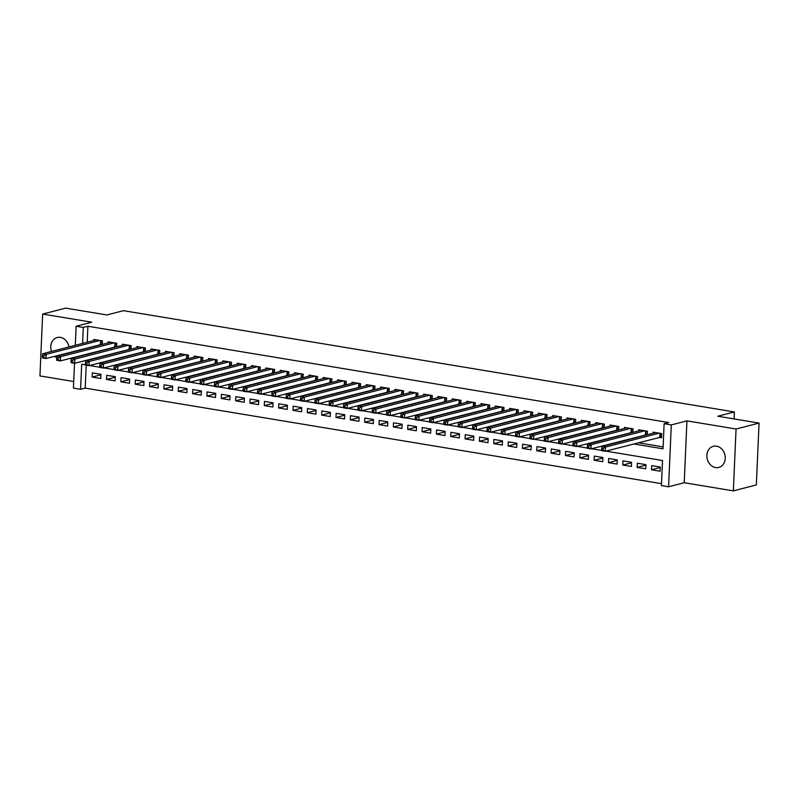 <?xml version="1.0" encoding="UTF-8"?>
<svg xmlns="http://www.w3.org/2000/svg" width="799" height="799" viewBox="0 0 799 799"><rect width="100%" height="100%" fill="white"/><g stroke="black" fill="none" stroke-linecap="round" stroke-linejoin="round"><path stroke-width="1.2" d="M68.954 346.946A10.916 9.059 -104.5 0 0 60.414 337.388A10.916 9.059 -104.5 0 0 57.208 337.528A10.916 9.059 -104.5 0 0 51.506 351.46M715.584 467.555A10.916 9.059 -104.5 0 0 718.79 467.425A10.916 9.059 -104.5 0 0 725.172 456.479A10.916 9.059 -104.5 0 0 716.523 446.162A10.916 9.059 -104.5 0 0 713.317 446.291A10.916 9.059 -104.5 0 0 706.935 457.238A10.916 9.059 -104.5 0 0 715.584 467.555M86.202 365.193L85.203 388.114L80.599 389.303L73.428 388.114L74.517 363.255M734.071 418.926L734.381 411.954L123.445 310.671L106.886 314.956L65.648 308.124L42.647 314.067L39.95 375.929L73.718 381.532M734.381 411.954L717.822 416.239L759.05 423.071L756.353 484.933L733.352 490.876L736.049 429.013L686.93 420.873L671.29 424.918L668.593 486.781L661.422 485.592L662.511 460.514L605.832 451.115M686.93 420.873L684.234 482.736L733.352 490.876M684.234 482.736L668.593 486.781M85.203 388.114L661.502 483.655M759.05 423.071L736.049 429.013M102.272 344.409L102.432 340.873L93.823 339.445L93.773 340.524M116.614 346.786L116.774 343.25L108.165 341.822L108.115 342.901M130.956 349.163L131.116 345.627L122.507 344.199L122.457 345.278M145.298 351.55L145.448 348.004L136.849 346.576L136.799 347.655M159.64 353.927L159.79 350.381L151.191 348.953L151.141 350.032M173.982 356.304L174.132 352.759L165.533 351.33L165.483 352.409M188.324 358.681L188.474 355.136L179.875 353.707L179.825 354.786M202.666 361.058L202.816 357.513L194.217 356.084L194.167 357.163M217.008 363.435L217.158 359.89L208.549 358.461L208.509 359.54M231.34 365.812L231.5 362.267L222.891 360.848L222.851 361.917M245.683 368.189L245.842 364.644L237.233 363.225L237.193 364.294M260.025 370.566L260.184 367.021L251.575 365.602L251.535 366.671M274.367 372.943L274.526 369.398L265.917 367.979L265.867 369.058M288.709 375.32L288.868 371.785L280.259 370.356L280.209 371.435M303.051 377.697L303.211 374.162L294.601 372.733L294.551 373.812M317.393 380.074L317.543 376.539L308.943 375.111L308.893 376.189M331.735 382.451L331.885 378.916L323.285 377.488L323.235 378.566M346.077 384.828L346.227 381.293L337.627 379.865L337.577 380.943M360.419 387.205L360.569 383.67L351.969 382.242L351.92 383.32M374.761 389.582L374.911 386.047L366.312 384.619L366.262 385.697M389.103 391.959L389.253 388.424L380.644 386.996L380.604 388.074M403.435 394.336L403.595 390.801L394.986 389.373L394.946 390.451M417.777 396.713L417.937 393.178L409.328 391.75L409.288 392.828M432.119 399.091L432.279 395.555L423.67 394.127L423.63 395.205M446.461 401.468L446.621 397.932L438.012 396.504L437.962 397.582M460.803 403.845L460.963 400.309L452.354 398.881L452.304 399.959M475.145 406.222L475.305 402.686L466.696 401.258L466.646 402.336M489.487 408.599L489.637 405.063L481.038 403.635L480.988 404.713M503.829 410.986L503.979 407.44L495.38 406.012L495.33 407.091M518.171 413.363L518.321 409.817L509.722 408.389L509.672 409.468M532.514 415.74L532.663 412.194L524.064 410.766L524.014 411.845M546.856 418.117L547.005 414.571L538.406 413.143L538.356 414.222M561.198 420.494L561.347 416.948L552.738 415.52L552.698 416.599M575.53 422.871L575.689 419.325L567.08 417.907L567.04 418.976M589.872 425.248L590.032 421.702L581.422 420.284L581.382 421.353M604.214 427.625L604.374 424.079L595.764 422.661L595.724 423.73M618.556 430.002L618.716 426.456L610.106 425.038L610.056 426.107M632.898 432.379L633.058 428.833L624.448 427.415L624.399 428.494M647.24 434.756L647.4 431.22L638.791 429.792L638.741 430.871M660.254 467.515L651.485 469.782L660.094 471.21L660.274 467.035L651.674 465.607L651.485 469.782M645.912 465.138L637.153 467.405L645.752 468.833L645.932 464.658L637.332 463.23L637.153 467.405M631.57 462.761L622.811 465.028L631.41 466.456L631.59 462.281L622.99 460.853L622.811 465.028M617.227 460.384L608.468 462.651L617.068 464.079L617.257 459.904L608.648 458.476L608.468 462.651M602.885 458.007L594.126 460.274L602.726 461.702L602.915 457.517L594.306 456.099L594.126 460.274M588.553 455.63L579.784 457.897L588.384 459.325L588.573 455.14L579.964 453.722L579.784 457.897M574.211 453.253L565.442 455.52L574.052 456.948L574.231 452.763L565.622 451.345L565.442 455.52M559.869 450.876L551.1 453.143L559.709 454.571L559.889 450.386L551.28 448.968L551.1 453.143M545.527 448.499L536.758 450.766L545.367 452.194L545.547 448.009L536.938 446.581L536.758 450.766M531.185 446.122L522.416 448.389L531.025 449.817L531.205 445.632L522.596 444.204L522.416 448.389M516.843 443.745L508.074 446.012L516.683 447.44L516.863 443.255L508.264 441.827L508.074 446.012M502.501 441.368L493.732 443.635L502.341 445.063L502.521 440.878L493.922 439.45L493.732 443.635M488.159 438.991L479.39 441.258L487.999 442.686L488.179 438.501L479.58 437.073L479.39 441.258M473.817 436.614L465.058 438.881L473.657 440.309L473.837 436.124L465.238 434.696L465.058 438.881M459.475 434.237L450.716 436.504L459.315 437.932L459.495 433.747L450.896 432.319L450.716 436.504M445.133 431.859L436.374 434.127L444.973 435.555L445.163 431.37L436.554 429.942L436.374 434.127M430.791 429.482L422.032 431.75L430.631 433.168L430.821 428.993L422.212 427.565L422.032 431.75M416.459 427.105L407.69 429.373L416.289 430.791L416.479 426.616L407.87 425.188L407.69 429.373M402.117 424.728L393.348 426.996L401.957 428.414L402.137 424.239L393.527 422.811L393.348 426.996M387.775 422.351L379.006 424.619L387.615 426.037L387.795 421.862L379.185 420.434L379.006 424.619M373.433 419.974L364.664 422.242L373.273 423.66L373.453 419.485L364.843 418.057L364.664 422.242M359.091 417.587L350.322 419.855L358.931 421.283L359.111 417.108L350.501 415.68L350.322 419.855M344.749 415.21L335.979 417.478L344.589 418.906L344.769 414.731L336.169 413.303L335.979 417.478M330.406 412.833L321.637 415.1L330.247 416.529L330.426 412.354L321.827 410.926L321.637 415.1M316.064 410.456L307.295 412.723L315.905 414.152L316.084 409.977L307.485 408.549L307.295 412.723M301.722 408.079L292.963 410.346L301.563 411.775L301.742 407.6L293.143 406.172L292.963 410.346M287.38 405.702L278.621 407.969L287.221 409.398L287.4 405.223L278.801 403.795L278.621 407.969M273.038 403.325L264.279 405.592L272.878 407.021L273.068 402.846L264.459 401.418L264.279 405.592M258.696 400.948L249.937 403.215L258.536 404.644L258.726 400.459L250.117 399.041L249.937 403.215M244.364 398.571L235.595 400.838L244.194 402.267L244.384 398.082L235.775 396.664L235.595 400.838M230.022 396.194L221.253 398.461L229.862 399.89L230.042 395.705L221.433 394.287L221.253 398.461M215.68 393.817L206.911 396.084L215.52 397.512L215.7 393.328L207.091 391.909L206.911 396.084M201.338 391.44L192.569 393.707L201.178 395.135L201.358 390.951L192.749 389.532L192.569 393.707M186.996 389.063L178.227 391.33L186.836 392.758L187.016 388.574L178.407 387.145L178.227 391.33M172.654 386.686L163.885 388.953L172.494 390.381L172.674 386.197L164.075 384.768L163.885 388.953M158.312 384.309L149.543 386.576L158.152 388.004L158.332 383.82L149.733 382.391L149.543 386.576M143.97 381.932L135.201 384.199L143.81 385.627L143.99 381.443L135.391 380.014L135.201 384.199M129.628 379.555L120.869 381.822L129.468 383.25L129.648 379.066L121.049 377.637L120.869 381.822M115.286 377.178L106.527 379.445L115.126 380.873L115.306 376.689L106.706 375.26L106.527 379.445M100.974 374.312L92.364 372.883L92.185 377.068L100.784 378.496L100.974 374.312M633.607 443.934L663.02 448.808L664.119 423.73L668.723 422.541L87.9 326.252L87.201 342.222M93.243 352.399L94.262 352.569M107.585 354.776L108.604 354.946M121.927 357.153L122.946 357.323M136.269 359.53L137.288 359.7M150.612 361.907L151.63 362.077M164.954 364.294L165.972 364.454M179.296 366.671L180.314 366.831M193.638 369.048L194.646 369.208M207.97 371.425L208.988 371.595M222.312 373.802L223.33 373.972M236.654 376.179L237.673 376.349M250.996 378.556L252.015 378.726M265.338 380.933L266.357 381.103M279.68 383.31L280.699 383.48M294.022 385.687L295.041 385.857M308.364 388.064L309.383 388.234M322.706 390.441L323.725 390.611M337.048 392.818L338.067 392.988M351.39 395.195L352.409 395.365M365.732 397.572L366.741 397.742M380.064 399.949L381.083 400.119M394.406 402.326L395.425 402.496M408.748 404.703L409.767 404.873M423.09 407.081L424.109 407.25M437.433 409.458L438.451 409.627M451.775 411.835L452.793 412.004M466.117 414.212L467.135 414.381M480.459 416.589L481.477 416.758M494.801 418.966L495.819 419.135M509.143 421.343L510.162 421.512M523.485 423.73L524.504 423.889M537.827 426.107L538.836 426.267M552.159 428.484L553.178 428.654M566.501 430.861L567.52 431.031M580.843 433.238L581.862 433.408M595.185 435.615L596.204 435.785M609.527 437.992L610.546 438.162M623.869 440.369L624.888 440.539M638.211 442.746L663.11 446.871M659.045 437.353L661.552 437.772L661.732 433.597L653.133 432.169L653.083 433.248M644.703 434.976L645.722 435.145M630.361 432.599L631.38 432.768M616.019 430.222L617.038 430.391M601.677 427.845L602.696 428.014M587.335 425.468L588.354 425.637M572.993 423.09L574.012 423.26M558.651 420.713L559.67 420.883M544.319 418.336L545.327 418.506M529.977 415.959L530.995 416.129M515.635 413.582L516.653 413.752M501.293 411.205L502.311 411.375M486.951 408.828L487.969 408.998M472.608 406.451L473.627 406.621M458.266 404.074L459.285 404.244M443.924 401.697L444.943 401.867M429.582 399.32L430.601 399.49M415.24 396.943L416.259 397.113M400.898 394.566L401.917 394.736M386.556 392.189L387.575 392.359M372.224 389.812L373.233 389.982M357.882 387.435L358.901 387.595M343.54 385.058L344.559 385.218M329.198 382.671L330.217 382.841M314.856 380.294L315.875 380.464M300.514 377.917L301.533 378.087M286.172 375.54L287.191 375.71M271.83 373.163L272.849 373.333M257.488 370.786L258.506 370.956M243.146 368.409L244.164 368.579M228.804 366.032L229.822 366.202M214.462 363.655L215.48 363.825M200.13 361.278L201.138 361.448M185.787 358.901L186.806 359.071M171.445 356.524L172.464 356.694M157.103 354.147L158.122 354.317M142.761 351.77L143.78 351.94M128.419 349.393L129.438 349.562M114.077 347.016L115.096 347.185M99.735 344.639L100.754 344.808M75.296 345.308L76.125 326.252L91.765 322.207L42.647 314.067M76.125 326.252L83.296 327.44L82.607 343.41M87.9 326.252L83.296 327.44M664.119 423.73L671.29 424.918M85.423 364.843L81.698 364.224L80.599 389.303M601.707 450.436L591.49 448.738M587.365 448.059L577.148 446.361M573.023 445.682L562.806 443.984M558.681 443.305L548.474 441.607M544.349 440.928L534.131 439.23M530.007 438.551L519.789 436.853M515.665 436.174L505.447 434.476M501.323 433.787L491.105 432.099M486.981 431.41L476.763 429.722M472.638 429.033L462.421 427.345M458.296 426.656L448.079 424.968M443.954 424.279L433.737 422.591M429.612 421.902L419.395 420.214M415.27 419.525L405.053 417.837M400.928 417.148L390.711 415.46M386.586 414.771L376.379 413.083M372.254 412.394L362.037 410.706M357.912 410.017L347.695 408.319M343.57 407.64L333.353 405.942M329.228 405.263L319.011 403.565M314.886 402.886L304.669 401.188M300.544 400.509L290.327 398.811M286.202 398.132L275.985 396.434M271.86 395.755L261.643 394.057M257.518 393.378L247.3 391.68M243.176 391.001L232.958 389.303M228.834 388.624L218.616 386.926M214.492 386.247L204.274 384.549M200.159 383.87L189.942 382.172M185.817 381.493L175.6 379.795M171.475 379.116L161.258 377.418M157.133 376.738L146.916 375.041M142.791 374.351L132.574 372.664M128.449 371.974L118.232 370.287M114.107 369.597L103.89 367.91M99.765 367.22L89.548 365.533M88.649 353.587L89.658 353.757M102.981 355.964L104 356.134M117.323 358.352L118.342 358.511M131.665 360.729L132.684 360.888M146.007 363.106L147.026 363.265M160.349 365.483L161.368 365.652M174.691 367.86L175.71 368.029M189.033 370.237L190.052 370.406M203.375 372.614L204.394 372.783M217.718 374.991L218.736 375.16M232.06 377.368L233.078 377.537M246.402 379.745L247.42 379.915M260.744 382.122L261.752 382.292M275.076 384.499L276.094 384.669M289.418 386.876L290.437 387.046M303.76 389.253L304.779 389.423M318.102 391.63L319.121 391.8M332.444 394.007L333.463 394.177M346.786 396.384L347.805 396.554M361.128 398.761L362.147 398.931M375.47 401.138L376.489 401.308M389.812 403.515L390.831 403.685M404.154 405.892L405.173 406.062M418.496 408.269L419.515 408.439M432.838 410.646L433.847 410.816M447.17 413.023L448.189 413.193M461.512 415.4L462.531 415.57M475.854 417.787L476.873 417.947M490.196 420.164L491.215 420.324M504.539 422.541L505.557 422.711M518.881 424.918L519.899 425.088M533.223 427.295L534.241 427.465M547.565 429.672L548.583 429.842M561.907 432.049L562.925 432.219M576.249 434.426L577.268 434.596M590.591 436.803L591.61 436.973M604.933 439.18L605.942 439.35M619.265 441.557L620.284 441.727M100.944 374.801L92.185 377.068M54.622 356.304A10.916 9.059 -104.5 0 0 56.769 357.852L56.699 359.55L58.127 359.79L58.207 358.112L56.769 357.872L56.949 356.134L110.671 342.242M659.225 433.178L605.492 447.07L601.907 446.481L655.639 432.579M661.592 436.963L605.312 451.255L601.727 450.656L601.667 449.887L603.095 450.127L603.165 448.459L601.737 448.219L601.667 449.887M603.165 448.459L605.492 447.07L605.312 451.255L603.095 450.127M601.907 446.481L601.737 448.219M644.883 430.801L591.16 444.693L587.575 444.104L641.297 430.202M647.25 434.586L590.97 448.878L587.385 448.279L587.325 447.51L588.753 447.75L588.833 446.082L587.395 445.842L587.325 447.51M588.833 446.082L591.16 444.693L590.97 448.878L588.753 447.75M587.575 444.104L587.395 445.842M630.541 428.424L576.818 442.316L573.233 441.727L626.955 427.825M632.908 432.209L576.628 446.501L573.043 445.902L572.983 445.133L574.411 445.373L574.491 443.705L573.053 443.465L572.983 445.133M574.491 443.705L576.818 442.316L576.628 446.501L574.411 445.373M573.233 441.727L573.053 443.465M616.199 426.047L562.476 439.939L558.891 439.35L612.613 425.448M618.566 429.832L562.286 444.124L558.701 443.525L558.641 442.756L560.069 442.996L560.149 441.328L558.711 441.088L558.641 442.756M560.149 441.328L562.476 439.939L562.286 444.124L560.069 442.996M558.891 439.35L558.711 441.088M601.867 423.67L548.134 437.562L544.548 436.963L598.281 423.071M604.224 427.455L547.944 441.747L544.369 441.148L544.299 440.379L545.737 440.619L545.807 438.951L544.369 438.711L544.299 440.379M545.807 438.951L548.134 437.562L547.944 441.747L545.737 440.619M544.548 436.963L544.369 438.711M587.525 421.293L533.792 435.185L530.206 434.586L583.939 420.693M589.882 425.078L533.612 439.36L530.027 438.771L529.957 438.002L531.395 438.242L531.465 436.574L530.027 436.334L529.957 438.002M531.465 436.574L533.792 435.185L533.612 439.36L531.395 438.242M530.206 434.586L530.027 436.334M573.183 418.916L519.45 432.808L515.864 432.209L569.597 418.316M575.54 422.701L519.27 436.983L515.685 436.394L515.615 435.625L517.053 435.864L517.123 434.197L515.685 433.957L515.615 435.625M517.123 434.197L519.45 432.808L519.27 436.983L517.053 435.864M515.864 432.209L515.685 433.957M558.841 416.539L505.108 430.431L501.522 429.832L555.255 415.939M561.198 420.324L504.928 434.606L501.343 434.017L501.273 433.248L502.711 433.487L502.781 431.82L501.343 431.58L501.273 433.248M502.781 431.82L505.108 430.431L504.928 434.606L502.711 433.487M501.522 429.832L501.343 431.58M544.499 414.162L490.766 428.054L487.18 427.455L540.913 413.562M546.856 417.947L490.586 432.229L487 431.64L486.931 430.871L488.369 431.11L488.439 429.443L487.01 429.203L486.931 430.871M488.439 429.443L490.766 428.054L490.586 432.229L488.369 431.11M487.18 427.455L487.01 429.203M530.156 411.785L476.424 425.677L472.838 425.078L526.571 411.185M532.514 415.57L476.244 429.852L472.658 429.263L472.589 428.494L474.027 428.733L474.097 427.056L472.668 426.826L472.589 428.494M474.097 427.056L476.424 425.677L476.244 429.852L474.027 428.733M472.838 425.078L472.668 426.826M515.814 409.408L462.082 423.3L458.496 422.701L512.229 408.808M518.181 413.193L461.902 427.475L458.316 426.886L458.246 426.117L459.685 426.356L459.755 424.678L458.326 424.449L458.246 426.117M459.755 424.678L462.082 423.3L461.902 427.475L459.685 426.356M458.496 422.701L458.326 424.449M501.472 407.021L447.74 420.923L444.154 420.324L497.887 406.431M503.839 410.816L447.56 425.098L443.974 424.509L443.914 423.74L445.343 423.979L445.413 422.301L443.984 422.072L443.914 423.74M445.413 422.301L447.74 420.923L447.56 425.098L445.343 423.979M444.154 420.324L443.984 422.072M487.13 404.644L433.398 418.546L429.812 417.947L483.545 404.054M489.497 408.439L433.218 422.721L429.632 422.132L429.572 421.363L431.001 421.602L431.07 419.924L429.642 419.695L429.572 421.363M431.07 419.924L433.398 418.546L433.218 422.721L431.001 421.602M429.812 417.947L429.642 419.695M472.788 402.267L419.066 416.169L415.48 415.57L469.203 401.677M475.155 406.062L418.876 420.344L415.29 419.755L415.23 418.986L416.659 419.225L416.738 417.547L415.3 417.308L415.23 418.986M416.738 417.547L419.066 416.169L418.876 420.344L416.659 419.225M415.48 415.57L415.3 417.308M458.446 399.89L404.723 413.792L401.138 413.193L454.861 399.3M460.813 403.685L404.534 417.967L400.948 417.378L400.888 416.609L402.316 416.848L402.396 415.17L400.958 414.931L400.888 416.609M402.396 415.17L404.723 413.792L404.534 417.967L402.316 416.848M401.138 413.193L400.958 414.931M444.104 397.512L390.381 411.415L386.796 410.816L440.519 396.923M446.471 401.308L390.192 415.59L386.606 415.001L386.546 414.232L387.974 414.471L388.054 412.793L386.616 412.554L386.546 414.232M388.054 412.793L390.381 411.415L390.192 415.59L387.974 414.471M386.796 410.816L386.616 412.554M429.772 395.135L376.039 409.038L372.454 408.439L426.187 394.546M432.129 398.931L375.85 413.213L372.264 412.624L372.204 411.855L373.642 412.094L373.712 410.416L372.274 410.177L372.204 411.855M373.712 410.416L376.039 409.038L375.85 413.213L373.642 412.094M372.454 408.439L372.274 410.177M415.43 392.758L361.697 406.651L358.112 406.062L411.845 392.169M417.787 396.554L361.518 410.836L357.932 410.237L357.862 409.478L359.3 409.717L359.37 408.039L357.932 407.8L357.862 409.478M359.37 408.039L361.697 406.651L361.518 410.836L359.3 409.717M358.112 406.062L357.932 407.8M401.088 390.381L347.355 404.274L343.77 403.685L397.502 389.792M403.445 394.177L347.175 408.459L343.59 407.86L343.52 407.1L344.958 407.34L345.028 405.662L343.59 405.423L343.52 407.1M345.028 405.662L347.355 404.274L347.175 408.459L344.958 407.34M343.77 403.685L343.59 405.423M386.746 388.004L333.013 401.897L329.428 401.308L383.16 387.415M389.103 391.79L332.833 406.082L329.248 405.483L329.178 404.723L330.616 404.953L330.686 403.285L329.248 403.046L329.178 404.723M330.686 403.285L333.013 401.897L332.833 406.082L330.616 404.953M329.428 401.308L329.248 403.046M372.404 385.627L318.671 399.52L315.086 398.931L368.818 385.038M374.761 389.413L318.491 403.705L314.906 403.105L314.836 402.346L316.274 402.576L316.344 400.908L314.916 400.669L314.836 402.346M316.344 400.908L318.671 399.52L318.491 403.705L316.274 402.576M315.086 398.931L314.916 400.669M358.062 383.25L304.329 397.143L300.744 396.554L354.476 382.661M360.419 387.036L304.149 401.328L300.564 400.728L300.494 399.969L301.932 400.199L302.002 398.531L300.574 398.292L300.494 399.969M302.002 398.531L304.329 397.143L304.149 401.328L301.932 400.199M300.744 396.554L300.574 398.292M343.72 380.873L289.987 394.766L286.402 394.177L340.134 380.284M346.087 384.659L289.807 398.951L286.222 398.351L286.152 397.592L287.59 397.822L287.66 396.154L286.232 395.914L286.152 397.592M287.66 396.154L289.987 394.766L289.807 398.951L287.59 397.822M286.402 394.177L286.232 395.914M329.378 378.496L275.645 392.389L272.059 391.8L325.792 377.897M331.745 382.282L275.465 396.574L271.88 395.974L271.81 395.205L273.248 395.445L273.318 393.777L271.89 393.537L271.81 395.205M273.318 393.777L275.645 392.389L275.465 396.574L273.248 395.445M272.059 391.8L271.89 393.537M315.036 376.119L261.303 390.012L257.717 389.423L311.45 375.52M317.403 379.905L261.123 394.197L257.538 393.597L257.478 392.828L258.906 393.068L258.976 391.4L257.548 391.16L257.478 392.828M258.976 391.4L261.303 390.012L261.123 394.197L258.906 393.068M257.717 389.423L257.548 391.16M300.694 373.742L246.961 387.635L243.385 387.046L297.108 373.143M303.061 377.528L246.781 391.82L243.196 391.22L243.136 390.451L244.564 390.691L244.644 389.023L243.206 388.783L243.136 390.451M244.644 389.023L246.961 387.635L246.781 391.82L244.564 390.691M243.385 387.046L243.206 388.783M286.352 371.365L232.629 385.258L229.043 384.669L282.766 370.766M288.719 375.15L232.439 389.443L228.854 388.843L228.794 388.074L230.222 388.314L230.302 386.646L228.864 386.406L228.794 388.074M230.302 386.646L232.629 385.258L232.439 389.443L230.222 388.314M229.043 384.669L228.864 386.406M272.01 368.988L218.287 382.881L214.701 382.292L268.424 368.389M274.377 372.773L218.097 387.066L214.512 386.466L214.452 385.697L215.88 385.937L215.96 384.269L214.522 384.029L214.452 385.697M215.96 384.269L218.287 382.881L218.097 387.066L215.88 385.937M214.701 382.292L214.522 384.029M257.678 366.611L203.945 380.504L200.359 379.915L254.092 366.012M260.035 370.396L203.755 384.689L200.169 384.089L200.11 383.32L201.548 383.56L201.618 381.892L200.179 381.652L200.11 383.32M201.618 381.892L203.945 380.504L203.755 384.689L201.548 383.56M200.359 379.915L200.179 381.652M243.335 364.234L189.603 378.127L186.017 377.528L239.75 363.635M245.692 368.019L189.423 382.302L185.837 381.712L185.768 380.943L187.206 381.183L187.276 379.515L185.837 379.275L185.768 380.943M187.276 379.515L189.603 378.127L189.423 382.302L187.206 381.183M186.017 377.528L185.837 379.275M228.993 361.857L175.261 375.75L171.675 375.15L225.408 361.258M231.35 365.642L175.081 379.924L171.495 379.335L171.425 378.566L172.864 378.806L172.934 377.138L171.495 376.898L171.425 378.566M172.934 377.138L175.261 375.75L175.081 379.924L172.864 378.806M171.675 375.15L171.495 376.898M214.651 359.48L160.919 373.373L157.333 372.773L211.066 358.881M217.008 363.265L160.739 377.547L157.153 376.958L157.083 376.189L158.522 376.429L158.592 374.761L157.153 374.521L157.083 376.189M158.592 374.761L160.919 373.373L160.739 377.547L158.522 376.429M157.333 372.773L157.153 374.521M200.309 357.103L146.577 370.996L142.991 370.396L196.724 356.504M202.666 360.888L146.397 375.17L142.811 374.581L142.741 373.812L144.18 374.052L144.249 372.384L142.821 372.144L142.741 373.812M144.249 372.384L146.577 370.996L146.397 375.17L144.18 374.052M142.991 370.396L142.821 372.144M185.967 354.726L132.234 368.619L128.649 368.019L182.382 354.127M188.324 358.511L132.055 372.793L128.469 372.204L128.399 371.435L129.838 371.675L129.907 369.997L128.479 369.767L128.399 371.435M129.907 369.997L132.234 368.619L132.055 372.793L129.838 371.675M128.649 368.019L128.479 369.767M171.625 352.349L117.892 366.242L114.307 365.642L168.04 351.75M173.992 356.134L117.713 370.416L114.127 369.827L114.057 369.058L115.495 369.298L115.565 367.62L114.137 367.39L114.057 369.058M115.565 367.62L117.892 366.242L117.713 370.416L115.495 369.298M114.307 365.642L114.137 367.39M157.283 349.962L103.55 363.865L99.965 363.265L153.698 349.373M159.65 353.757L103.371 368.039L99.785 367.45L99.715 366.681L101.153 366.921L101.223 365.243L99.795 365.013L99.715 366.681M101.223 365.243L103.55 363.865L103.371 368.039L101.153 366.921M99.965 363.265L99.795 365.013M142.941 347.585L89.208 361.488L85.623 360.888L139.356 346.996M145.308 351.38L89.029 365.662L85.443 365.073L85.383 364.304L86.811 364.544L86.881 362.866L85.453 362.636L85.383 364.304M86.881 362.866L89.208 361.488L89.029 365.662L86.811 364.544M85.623 360.888L85.453 362.636M128.599 345.208L74.866 359.111L71.291 358.511L125.014 344.619M130.966 349.003L74.687 363.285L71.101 362.696L71.041 361.927L72.469 362.167L72.549 360.489L71.111 360.259L71.041 361.927M72.549 360.489L74.866 359.111L74.687 363.285L72.469 362.167M71.291 358.511L71.111 360.259M56.949 356.134L60.534 356.734L60.344 360.908L56.759 360.319L56.699 359.55M114.257 342.831L60.534 356.734L58.207 358.112M116.624 346.626L60.344 360.908L58.127 359.79M99.915 340.454L46.192 354.357L42.607 353.757L96.329 339.865M102.282 344.249L46.002 358.531L42.417 357.942L42.357 357.173L43.785 357.413L43.865 355.735L42.427 355.495L42.357 357.173M43.865 355.735L46.192 354.357L46.002 358.531L43.785 357.413M42.607 353.757L42.427 355.495M660.393 433.368L660.224 437.093M659.954 433.298L659.784 437.163M646.051 430.991L645.882 434.716M645.612 430.921L645.442 434.786M631.709 428.614L631.55 432.339M631.27 428.544L631.1 432.409M617.367 426.237L617.208 429.962M616.928 426.167L616.758 430.032M603.025 423.86L602.865 427.585M602.586 423.79L602.416 427.655M588.683 421.482L588.523 425.208M588.244 421.413L588.074 425.278M574.341 419.105L574.181 422.831M573.902 419.036L573.732 422.901M559.999 416.728L559.839 420.454M559.56 416.659L559.39 420.524M545.657 414.351L545.497 418.077M545.218 414.281L545.048 418.147M531.315 411.974L531.155 415.7M530.876 411.904L530.706 415.77M516.973 409.597L516.813 413.323M516.534 409.527L516.364 413.393M502.641 407.22L502.471 410.946M502.191 407.14L502.032 411.016M488.299 404.843L488.129 408.569M487.859 404.763L487.69 408.639M473.957 402.466L473.787 406.192M473.517 402.386L473.348 406.262M459.615 400.089L459.455 403.815M459.175 400.009L459.006 403.885M445.273 397.712L445.113 401.438M444.833 397.632L444.663 401.507M430.931 395.335L430.771 399.061M430.491 395.255L430.321 399.13M416.589 392.958L416.429 396.684M416.149 392.878L415.979 396.753M402.247 390.571L402.087 394.297M401.807 390.501L401.637 394.376M387.905 388.194L387.745 391.919M387.465 388.124L387.295 391.999M373.562 385.817L373.403 389.542M373.123 385.747L372.953 389.622M359.22 383.44L359.061 387.165M358.781 383.37L358.611 387.245M344.878 381.063L344.719 384.788M344.439 380.993L344.269 384.858M330.546 378.686L330.377 382.411M330.097 378.616L329.937 382.481M316.204 376.309L316.034 380.034M315.765 376.239L315.595 380.104M301.862 373.932L301.692 377.657M301.423 373.862L301.253 377.727M287.52 371.555L287.36 375.28M287.081 371.485L286.911 375.35M273.178 369.178L273.018 372.903M272.739 369.108L272.569 372.973M258.836 366.801L258.676 370.526M258.397 366.731L258.227 370.596M244.494 364.424L244.334 368.149M244.055 364.354L243.885 368.219M230.152 362.047L229.992 365.772M229.713 361.977L229.543 365.842M215.81 359.67L215.65 363.395M215.37 359.6L215.201 363.465M201.468 357.293L201.308 361.018M201.028 357.223L200.859 361.088M187.126 354.916L186.966 358.641M186.686 354.846L186.517 358.711M172.784 352.539L172.624 356.264M172.344 352.469L172.175 356.334M158.452 350.162L158.282 353.887M158.002 350.082L157.842 353.957M144.11 347.785L143.94 351.51M143.67 347.705L143.5 351.58M129.768 345.408L129.598 349.133M129.328 345.328L129.158 349.203M115.426 343.031L115.266 346.756M114.986 342.951L114.816 346.826M101.083 340.654L100.924 344.379M100.644 340.574L100.474 344.449"/></g></svg>
